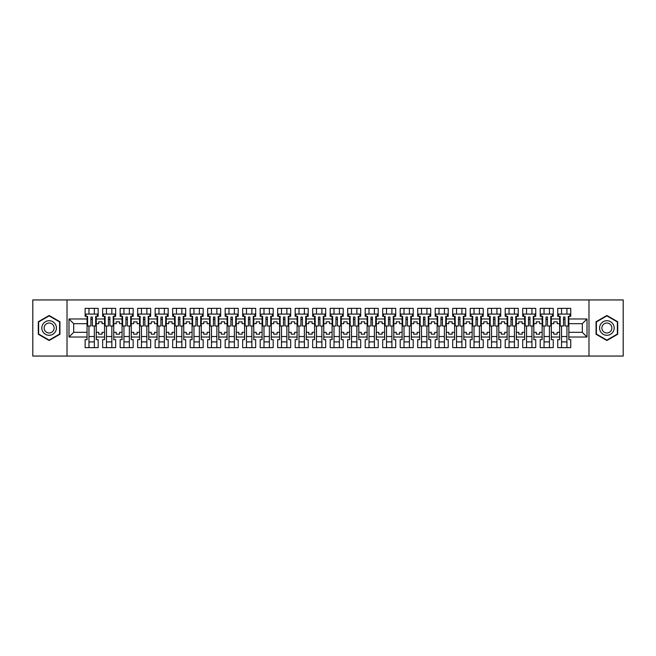 <?xml version="1.0" encoding="UTF-8"?>
<svg xmlns="http://www.w3.org/2000/svg" width="656" height="656" viewBox="0 0 656 656"><rect width="100%" height="100%" fill="white"/><g stroke="black" fill="none" stroke-linecap="round" stroke-linejoin="round"><path stroke-width="0.98" d="M588.981 299.948L32.8 299.948L32.8 356.052L623.2 356.052L623.2 299.948L588.981 299.948L588.981 356.052M551.335 332.321L553.803 332.321L553.803 334.175L557.174 334.175L557.174 332.321L559.642 332.321L559.642 323.679L557.174 323.679L557.174 321.825L553.803 321.825L553.803 323.679L551.335 323.679L551.335 337.028L559.642 337.028L559.642 339.669L557.731 339.669L557.731 347.639L570.745 347.639L570.745 339.669L568.842 339.669L568.842 332.321L582.307 332.321L582.307 323.679L568.842 323.679L568.842 332.321M533.828 332.321L536.305 332.321L536.305 334.175L539.667 334.175L539.667 332.321L542.135 332.321L542.135 323.679L539.667 323.679L539.667 321.825L536.305 321.825L536.305 323.679L533.828 323.679L533.828 337.028L542.135 337.028L542.135 339.669L540.224 339.669L540.224 347.639L553.246 347.639L553.246 339.669L551.335 339.669L551.335 337.028M516.329 332.321L518.798 332.321L518.798 334.175L522.16 334.175L522.16 332.321L524.628 332.321L524.628 323.679L522.16 323.679L522.16 321.825L518.798 321.825L518.798 323.679L516.329 323.679L516.329 337.028L524.628 337.028L524.628 339.669L522.725 339.669L522.725 347.639L535.739 347.639L535.739 339.669L533.828 339.669L533.828 337.028M498.822 332.321L501.291 332.321L501.291 334.175L504.661 334.175L504.661 332.321L507.129 332.321L507.129 323.679L504.661 323.679L504.661 321.825L501.291 321.825L501.291 323.679L498.822 323.679L498.822 337.028L507.129 337.028L507.129 339.669L505.218 339.669L505.218 347.639L518.24 347.639L518.24 339.669L516.329 339.669L516.329 337.028M481.324 332.321L483.792 332.321L483.792 334.175L487.154 334.175L487.154 332.321L489.622 332.321L489.622 323.679L487.154 323.679L487.154 321.825L483.792 321.825L483.792 323.679L481.324 323.679L481.324 337.028L489.622 337.028L489.622 339.669L487.72 339.669L487.72 347.639L500.733 347.639L500.733 339.669L498.822 339.669L498.822 337.028M463.817 332.321L466.285 332.321L466.285 334.175L469.655 334.175L469.655 332.321L472.123 332.321L472.123 323.679L469.655 323.679L469.655 321.825L466.285 321.825L466.285 323.679L463.817 323.679L463.817 337.028L472.123 337.028L472.123 339.669L470.213 339.669L470.213 347.639L483.226 347.639L483.226 339.669L481.324 339.669L481.324 337.028M446.318 332.321L448.786 332.321L448.786 334.175L452.148 334.175L452.148 332.321L454.616 332.321L454.616 323.679L452.148 323.679L452.148 321.825L448.786 321.825L448.786 323.679L446.318 323.679L446.318 337.028L454.616 337.028L454.616 339.669L452.714 339.669L452.714 347.639L465.727 347.639L465.727 339.669L463.817 339.669L463.817 337.028M428.811 332.321L431.279 332.321L431.279 334.175L434.649 334.175L434.649 332.321L437.117 332.321L437.117 323.679L434.649 323.679L434.649 321.825L431.279 321.825L431.279 323.679L428.811 323.679L428.811 337.028L437.117 337.028L437.117 339.669L435.207 339.669L435.207 347.639L448.22 347.639L448.22 339.669L446.318 339.669L446.318 337.028M411.312 332.321L413.78 332.321L413.78 334.175L417.142 334.175L417.142 332.321L419.61 332.321L419.61 323.679L417.142 323.679L417.142 321.825L413.78 321.825L413.78 323.679L411.312 323.679L411.312 337.028L419.61 337.028L419.61 339.669L417.708 339.669L417.708 347.639L430.721 347.639L430.721 339.669L428.811 339.669L428.811 337.028M393.805 332.321L396.273 332.321L396.273 334.175L399.643 334.175L399.643 332.321L402.112 332.321L402.112 323.679L399.643 323.679L399.643 321.825L396.273 321.825L396.273 323.679L393.805 323.679L393.805 337.028L402.112 337.028L402.112 339.669L400.201 339.669L400.201 347.639L413.214 347.639L413.214 339.669L411.312 339.669L411.312 337.028M376.306 332.321L378.774 332.321L378.774 334.175L382.136 334.175L382.136 332.321L384.605 332.321L384.605 323.679L382.136 323.679L382.136 321.825L378.774 321.825L378.774 323.679L376.306 323.679L376.306 337.028L384.605 337.028L384.605 339.669L382.694 339.669L382.694 347.639L395.716 347.639L395.716 339.669L393.805 339.669L393.805 337.028M358.799 332.321L361.267 332.321L361.267 334.175L364.638 334.175L364.638 332.321L367.106 332.321L367.106 323.679L364.638 323.679L364.638 321.825L361.267 321.825L361.267 323.679L358.799 323.679L358.799 337.028L367.106 337.028L367.106 339.669L365.195 339.669L365.195 347.639L378.209 347.639L378.209 339.669L376.306 339.669L376.306 337.028M341.292 332.321L343.76 332.321L343.76 334.175L347.131 334.175L347.131 332.321L349.599 332.321L349.599 323.679L347.131 323.679L347.131 321.825L343.76 321.825L343.76 323.679L341.292 323.679L341.292 337.028L349.599 337.028L349.599 339.669L347.688 339.669L347.688 347.639L360.71 347.639L360.71 339.669L358.799 339.669L358.799 337.028M323.793 332.321L326.262 332.321L326.262 334.175L329.624 334.175L329.624 332.321L332.092 332.321L332.092 323.679L329.624 323.679L329.624 321.825L326.262 321.825L326.262 323.679L323.793 323.679L323.793 337.028L332.092 337.028L332.092 339.669L330.189 339.669L330.189 347.639L343.203 347.639L343.203 339.669L341.292 339.669L341.292 337.028M306.286 332.321L308.755 332.321L308.755 334.175L312.125 334.175L312.125 332.321L314.593 332.321L314.593 323.679L312.125 323.679L312.125 321.825L308.755 321.825L308.755 323.679L306.286 323.679L306.286 337.028L314.593 337.028L314.593 339.669L312.682 339.669L312.682 347.639L325.696 347.639L325.696 339.669L323.793 339.669L323.793 337.028M288.788 332.321L291.256 332.321L291.256 334.175L294.618 334.175L294.618 332.321L297.086 332.321L297.086 323.679L294.618 323.679L294.618 321.825L291.256 321.825L291.256 323.679L288.788 323.679L288.788 337.028L297.086 337.028L297.086 339.669L295.184 339.669L295.184 347.639L308.197 347.639L308.197 339.669L306.286 339.669L306.286 337.028M271.281 332.321L273.749 332.321L273.749 334.175L277.119 334.175L277.119 332.321L279.587 332.321L279.587 323.679L277.119 323.679L277.119 321.825L273.749 321.825L273.749 323.679L271.281 323.679L271.281 337.028L279.587 337.028L279.587 339.669L277.677 339.669L277.677 347.639L290.69 347.639L290.69 339.669L288.788 339.669L288.788 337.028M253.782 332.321L256.25 332.321L256.25 334.175L259.612 334.175L259.612 332.321L262.08 332.321L262.08 323.679L259.612 323.679L259.612 321.825L256.25 321.825L256.25 323.679L253.782 323.679L253.782 337.028L262.08 337.028L262.08 339.669L260.178 339.669L260.178 347.639L273.191 347.639L273.191 339.669L271.281 339.669L271.281 337.028M236.275 332.321L238.743 332.321L238.743 334.175L242.113 334.175L242.113 332.321L244.581 332.321L244.581 323.679L242.113 323.679L242.113 321.825L238.743 321.825L238.743 323.679L236.275 323.679L236.275 337.028L244.581 337.028L244.581 339.669L242.671 339.669L242.671 347.639L255.684 347.639L255.684 339.669L253.782 339.669L253.782 337.028M218.776 332.321L221.244 332.321L221.244 334.175L224.606 334.175L224.606 332.321L227.074 332.321L227.074 323.679L224.606 323.679L224.606 321.825L221.244 321.825L221.244 323.679L218.776 323.679L218.776 337.028L227.074 337.028L227.074 339.669L225.172 339.669L225.172 347.639L238.185 347.639L238.185 339.669L236.275 339.669L236.275 337.028M201.269 332.321L203.737 332.321L203.737 334.175L207.107 334.175L207.107 332.321L209.576 332.321L209.576 323.679L207.107 323.679L207.107 321.825L203.737 321.825L203.737 323.679L201.269 323.679L201.269 337.028L209.576 337.028L209.576 339.669L207.665 339.669L207.665 347.639L220.678 347.639L220.678 339.669L218.776 339.669L218.776 337.028M183.762 332.321L186.238 332.321L186.238 334.175L189.6 334.175L189.6 332.321L192.069 332.321L192.069 323.679L189.6 323.679L189.6 321.825L186.238 321.825L186.238 323.679L183.762 323.679L183.762 337.028L192.069 337.028L192.069 339.669L190.158 339.669L190.158 347.639L203.18 347.639L203.18 339.669L201.269 339.669L201.269 337.028M166.263 332.321L168.731 332.321L168.731 334.175L172.093 334.175L172.093 332.321L174.562 332.321L174.562 323.679L172.093 323.679L172.093 321.825L168.731 321.825L168.731 323.679L166.263 323.679L166.263 337.028L174.562 337.028L174.562 339.669L172.659 339.669L172.659 347.639L185.673 347.639L185.673 339.669L183.762 339.669L183.762 337.028M148.756 332.321L151.224 332.321L151.224 334.175L154.595 334.175L154.595 332.321L157.063 332.321L157.063 323.679L154.595 323.679L154.595 321.825L151.224 321.825L151.224 323.679L148.756 323.679L148.756 337.028L157.063 337.028L157.063 339.669L155.152 339.669L155.152 347.639L168.174 347.639L168.174 339.669L166.263 339.669L166.263 337.028M131.257 332.321L133.726 332.321L133.726 334.175L137.088 334.175L137.088 332.321L139.556 332.321L139.556 323.679L137.088 323.679L137.088 321.825L133.726 321.825L133.726 323.679L131.257 323.679L131.257 337.028L139.556 337.028L139.556 339.669L137.653 339.669L137.653 347.639L150.667 347.639L150.667 339.669L148.756 339.669L148.756 337.028M113.75 332.321L116.219 332.321L116.219 334.175L119.589 334.175L119.589 332.321L122.057 332.321L122.057 323.679L119.589 323.679L119.589 321.825L116.219 321.825L116.219 323.679L113.75 323.679L113.75 337.028L122.057 337.028L122.057 339.669L120.146 339.669L120.146 347.639L133.16 347.639L133.16 339.669L131.257 339.669L131.257 337.028M96.252 332.321L98.72 332.321L98.72 334.175L102.082 334.175L102.082 332.321L104.55 332.321L104.55 323.679L102.082 323.679L102.082 321.825L98.72 321.825L98.72 323.679L96.252 323.679L96.252 337.028L104.55 337.028L104.55 339.669L102.648 339.669L102.648 347.639L115.661 347.639L115.661 339.669L113.75 339.669L113.75 337.028M67.019 356.052L67.019 299.948M113.75 323.679L113.75 318.972L122.057 318.972L122.057 323.679M131.257 323.679L131.257 316.331L133.16 316.331L133.16 308.361L120.146 308.361L120.146 316.331L122.057 316.331L122.057 318.972M131.257 318.972L139.556 318.972L139.556 323.679M148.756 323.679L148.756 316.331L150.667 316.331L150.667 308.361L137.653 308.361L137.653 316.331L139.556 316.331L139.556 318.972M148.756 318.972L157.063 318.972L157.063 323.679M166.263 323.679L166.263 316.331L168.174 316.331L168.174 308.361L155.152 308.361L155.152 316.331L157.063 316.331L157.063 318.972M166.263 318.972L174.562 318.972L174.562 323.679M183.762 323.679L183.762 316.331L185.673 316.331L185.673 308.361L172.659 308.361L172.659 316.331L174.562 316.331L174.562 318.972M183.762 318.972L192.069 318.972L192.069 323.679M201.269 323.679L201.269 316.331L203.18 316.331L203.18 308.361L190.158 308.361L190.158 316.331L192.069 316.331L192.069 318.972M201.269 318.972L209.576 318.972L209.576 323.679M218.776 323.679L218.776 316.331L220.678 316.331L220.678 308.361L207.665 308.361L207.665 316.331L209.576 316.331L209.576 318.972M218.776 318.972L227.074 318.972L227.074 323.679M236.275 323.679L236.275 316.331L238.185 316.331L238.185 308.361L225.172 308.361L225.172 316.331L227.074 316.331L227.074 318.972M236.275 318.972L244.581 318.972L244.581 323.679M253.782 323.679L253.782 316.331L255.684 316.331L255.684 308.361L242.671 308.361L242.671 316.331L244.581 316.331L244.581 318.972M253.782 318.972L262.08 318.972L262.08 323.679M271.281 323.679L271.281 316.331L273.191 316.331L273.191 308.361L260.178 308.361L260.178 316.331L262.08 316.331L262.08 318.972M271.281 318.972L279.587 318.972L279.587 323.679M288.788 323.679L288.788 316.331L290.69 316.331L290.69 308.361L277.677 308.361L277.677 316.331L279.587 316.331L279.587 318.972M288.788 318.972L297.086 318.972L297.086 323.679M306.286 323.679L306.286 316.331L308.197 316.331L308.197 308.361L295.184 308.361L295.184 316.331L297.086 316.331L297.086 318.972M306.286 318.972L314.593 318.972L314.593 323.679M323.793 323.679L323.793 316.331L325.696 316.331L325.696 308.361L312.682 308.361L312.682 316.331L314.593 316.331L314.593 318.972M323.793 318.972L332.092 318.972L332.092 323.679M341.292 323.679L341.292 316.331L343.203 316.331L343.203 308.361L330.189 308.361L330.189 316.331L332.092 316.331L332.092 318.972M341.292 318.972L349.599 318.972L349.599 323.679M358.799 323.679L358.799 316.331L360.71 316.331L360.71 308.361L347.688 308.361L347.688 316.331L349.599 316.331L349.599 318.972M358.799 318.972L367.106 318.972L367.106 323.679M376.306 323.679L376.306 316.331L378.209 316.331L378.209 308.361L365.195 308.361L365.195 316.331L367.106 316.331L367.106 318.972M376.306 318.972L384.605 318.972L384.605 323.679M393.805 323.679L393.805 316.331L395.716 316.331L395.716 308.361L382.694 308.361L382.694 316.331L384.605 316.331L384.605 318.972M393.805 318.972L402.112 318.972L402.112 323.679M411.312 323.679L411.312 316.331L413.214 316.331L413.214 308.361L400.201 308.361L400.201 316.331L402.112 316.331L402.112 318.972M411.312 318.972L419.61 318.972L419.61 323.679M428.811 323.679L428.811 316.331L430.721 316.331L430.721 308.361L417.708 308.361L417.708 316.331L419.61 316.331L419.61 318.972M428.811 318.972L437.117 318.972L437.117 323.679M446.318 323.679L446.318 316.331L448.22 316.331L448.22 308.361L435.207 308.361L435.207 316.331L437.117 316.331L437.117 318.972M446.318 318.972L454.616 318.972L454.616 323.679M463.817 323.679L463.817 316.331L465.727 316.331L465.727 308.361L452.714 308.361L452.714 316.331L454.616 316.331L454.616 318.972M463.817 318.972L472.123 318.972L472.123 323.679M481.324 323.679L481.324 316.331L483.226 316.331L483.226 308.361L470.213 308.361L470.213 316.331L472.123 316.331L472.123 318.972M481.324 318.972L489.622 318.972L489.622 323.679M498.822 323.679L498.822 316.331L500.733 316.331L500.733 308.361L487.72 308.361L487.72 316.331L489.622 316.331L489.622 318.972M498.822 318.972L507.129 318.972L507.129 323.679M516.329 323.679L516.329 316.331L518.24 316.331L518.24 308.361L505.218 308.361L505.218 316.331L507.129 316.331L507.129 318.972M516.329 318.972L524.628 318.972L524.628 323.679M533.828 323.679L533.828 316.331L535.739 316.331L535.739 308.361L522.725 308.361L522.725 316.331L524.628 316.331L524.628 318.972M533.828 318.972L542.135 318.972L542.135 323.679M551.335 323.679L551.335 316.331L553.246 316.331L553.246 308.361L540.224 308.361L540.224 316.331L542.135 316.331L542.135 318.972M551.335 318.972L559.642 318.972L559.642 323.679M568.842 323.679L568.842 316.331L570.745 316.331L570.745 308.361L557.731 308.361L557.731 316.331L559.642 316.331L559.642 318.972M568.842 318.972L587.013 318.972L587.013 337.028L568.842 337.028M87.051 332.321L87.051 323.679L73.693 323.679L73.693 332.321L87.051 332.321L87.051 339.669L85.141 339.669L85.141 347.639L98.154 347.639L98.154 339.669L96.252 339.669L96.252 337.028M87.051 337.028L68.987 337.028L68.987 318.972L87.051 318.972L87.051 323.679M96.252 323.679L96.252 316.331L98.154 316.331L98.154 308.361L85.141 308.361L85.141 316.331L87.051 316.331L87.051 318.972M96.252 318.972L104.55 318.972L104.55 323.679M113.75 318.972L113.75 316.331L115.661 316.331L115.661 308.361L102.648 308.361L102.648 316.331L104.55 316.331L104.55 318.972M559.642 332.321L559.642 337.028M542.135 332.321L542.135 337.028M524.628 332.321L524.628 337.028M507.129 332.321L507.129 337.028M489.622 332.321L489.622 337.028M472.123 332.321L472.123 337.028M454.616 332.321L454.616 337.028M437.117 332.321L437.117 337.028M419.61 332.321L419.61 337.028M402.112 332.321L402.112 337.028M384.605 332.321L384.605 337.028M367.106 332.321L367.106 337.028M349.599 332.321L349.599 337.028M332.092 332.321L332.092 337.028M314.593 332.321L314.593 337.028M297.086 332.321L297.086 337.028M279.587 332.321L279.587 337.028M262.08 332.321L262.08 337.028M244.581 332.321L244.581 337.028M227.074 332.321L227.074 337.028M209.576 332.321L209.576 337.028M192.069 332.321L192.069 337.028M174.562 332.321L174.562 337.028M157.063 332.321L157.063 337.028M139.556 332.321L139.556 337.028M122.057 332.321L122.057 337.028M104.55 332.321L104.55 337.028M73.693 332.321L68.987 337.028M68.987 318.972L73.693 323.679M582.307 332.321L587.013 337.028M587.013 318.972L582.307 323.679M90.922 319.472L92.381 319.472M88.954 336.528L94.341 336.528M88.954 341.915L94.341 341.915M88.954 308.361L88.954 314.085L94.341 314.085L94.341 308.361M88.954 347.639L88.954 325.983M94.341 347.639L94.341 325.983M108.42 319.472L109.88 319.472M106.461 336.528L111.848 336.528M106.461 341.915L111.848 341.915M106.461 308.361L106.461 314.085L111.848 314.085L111.848 308.361M106.461 347.639L106.461 325.983M111.848 347.639L111.848 325.983M125.927 319.472L127.387 319.472M123.959 336.528L129.347 336.528M123.959 341.915L129.347 341.915M123.959 308.361L123.959 314.085L129.347 314.085L129.347 308.361M123.959 347.639L123.959 325.983M129.347 347.639L129.347 325.983M143.426 319.472L144.886 319.472M141.466 336.528L146.854 336.528M141.466 341.915L146.854 341.915M141.466 308.361L141.466 314.085L146.854 314.085L146.854 308.361M141.466 347.639L141.466 325.983M146.854 347.639L146.854 325.983M160.933 319.472L162.393 319.472M158.973 336.528L164.353 336.528M158.973 341.915L164.353 341.915M158.973 308.361L158.973 314.085L164.353 314.085L164.353 308.361M158.973 347.639L158.973 325.983M164.353 347.639L164.353 325.983M178.44 319.472L179.892 319.472M176.472 336.528L181.86 336.528M176.472 341.915L181.86 341.915M176.472 308.361L176.472 314.085L181.86 314.085L181.86 308.361M176.472 347.639L176.472 325.983M181.86 347.639L181.86 325.983M195.939 319.472L197.399 319.472M193.979 336.528L199.358 336.528M193.979 341.915L199.358 341.915M193.979 308.361L193.979 314.085L199.358 314.085L199.358 308.361M193.979 347.639L193.979 325.983M199.358 347.639L199.358 325.983M213.446 319.472L214.906 319.472M211.478 336.528L216.865 336.528M211.478 341.915L216.865 341.915M211.478 308.361L211.478 314.085L216.865 314.085L216.865 308.361M211.478 347.639L211.478 325.983M216.865 347.639L216.865 325.983M230.945 319.472L232.404 319.472M228.985 336.528L234.372 336.528M228.985 341.915L234.372 341.915M228.985 308.361L228.985 314.085L234.372 314.085L234.372 308.361M228.985 347.639L228.985 325.983M234.372 347.639L234.372 325.983M248.452 319.472L249.911 319.472M246.484 336.528L251.871 336.528M246.484 341.915L251.871 341.915M246.484 308.361L246.484 314.085L251.871 314.085L251.871 308.361M246.484 347.639L246.484 325.983M251.871 347.639L251.871 325.983M265.951 319.472L267.41 319.472M263.991 336.528L269.378 336.528M263.991 341.915L269.378 341.915M263.991 308.361L263.991 314.085L269.378 314.085L269.378 308.361M263.991 347.639L263.991 325.983M269.378 347.639L269.378 325.983M283.458 319.472L284.917 319.472M281.49 336.528L286.877 336.528M281.49 341.915L286.877 341.915M281.49 308.361L281.49 314.085L286.877 314.085L286.877 308.361M281.49 347.639L281.49 325.983M286.877 347.639L286.877 325.983M300.956 319.472L302.416 319.472M298.997 336.528L304.384 336.528M298.997 341.915L304.384 341.915M298.997 308.361L298.997 314.085L304.384 314.085L304.384 308.361M298.997 347.639L298.997 325.983M304.384 347.639L304.384 325.983M318.463 319.472L319.923 319.472M316.495 336.528L321.883 336.528M316.495 341.915L321.883 341.915M316.495 308.361L316.495 314.085L321.883 314.085L321.883 308.361M316.495 347.639L316.495 325.983M321.883 347.639L321.883 325.983M335.962 319.472L337.422 319.472M334.002 336.528L339.39 336.528M334.002 341.915L339.39 341.915M334.002 308.361L334.002 314.085L339.39 314.085L339.39 308.361M334.002 347.639L334.002 325.983M339.39 347.639L339.39 325.983M353.469 319.472L354.929 319.472M351.509 336.528L356.889 336.528M351.509 341.915L356.889 341.915M351.509 308.361L351.509 314.085L356.889 314.085L356.889 308.361M351.509 347.639L351.509 325.983M356.889 347.639L356.889 325.983M370.976 319.472L372.428 319.472M369.008 336.528L374.396 336.528M369.008 341.915L374.396 341.915M369.008 308.361L369.008 314.085L374.396 314.085L374.396 308.361M369.008 347.639L369.008 325.983M374.396 347.639L374.396 325.983M388.475 319.472L389.935 319.472M386.515 336.528L391.894 336.528M386.515 341.915L391.894 341.915M386.515 308.361L386.515 314.085L391.894 314.085L391.894 308.361M386.515 347.639L386.515 325.983M391.894 347.639L391.894 325.983M405.982 319.472L407.442 319.472M404.014 336.528L409.401 336.528M404.014 341.915L409.401 341.915M404.014 308.361L404.014 314.085L409.401 314.085L409.401 308.361M404.014 347.639L404.014 325.983M409.401 347.639L409.401 325.983M423.481 319.472L424.94 319.472M421.521 336.528L426.908 336.528M421.521 341.915L426.908 341.915M421.521 308.361L421.521 314.085L426.908 314.085L426.908 308.361M421.521 347.639L421.521 325.983M426.908 347.639L426.908 325.983M440.988 319.472L442.447 319.472M439.02 336.528L444.407 336.528M439.02 341.915L444.407 341.915M439.02 308.361L439.02 314.085L444.407 314.085L444.407 308.361M439.02 347.639L439.02 325.983M444.407 347.639L444.407 325.983M458.487 319.472L459.946 319.472M456.527 336.528L461.914 336.528M456.527 341.915L461.914 341.915M456.527 308.361L456.527 314.085L461.914 314.085L461.914 308.361M456.527 347.639L456.527 325.983M461.914 347.639L461.914 325.983M475.994 319.472L477.453 319.472M474.026 336.528L479.413 336.528M474.026 341.915L479.413 341.915M474.026 308.361L474.026 314.085L479.413 314.085L479.413 308.361M474.026 347.639L474.026 325.983M479.413 347.639L479.413 325.983M493.492 319.472L494.952 319.472M491.533 336.528L496.92 336.528M491.533 341.915L496.92 341.915M491.533 308.361L491.533 314.085L496.92 314.085L496.92 308.361M491.533 347.639L491.533 325.983M496.92 347.639L496.92 325.983M510.999 319.472L512.459 319.472M509.04 336.528L514.419 336.528M509.04 341.915L514.419 341.915M509.04 308.361L509.04 314.085L514.419 314.085L514.419 308.361M509.04 347.639L509.04 325.983M514.419 347.639L514.419 325.983M528.506 319.472L529.958 319.472M526.538 336.528L531.926 336.528M526.538 341.915L531.926 341.915M526.538 308.361L526.538 314.085L531.926 314.085L531.926 308.361M526.538 347.639L526.538 325.983M531.926 347.639L531.926 325.983M546.005 319.472L547.465 319.472M544.045 336.528L549.425 336.528M544.045 341.915L549.425 341.915M544.045 308.361L544.045 314.085L549.425 314.085L549.425 308.361M544.045 347.639L544.045 325.983M549.425 347.639L549.425 325.983M563.512 319.472L564.972 319.472M561.544 336.528L566.932 336.528M561.544 341.915L566.932 341.915M561.544 308.361L561.544 314.085L566.932 314.085L566.932 308.361M561.544 347.639L561.544 325.983M566.932 347.639L566.932 325.983M59.95 321.752L49.126 315.495L38.294 321.752L38.294 334.248L49.126 340.505L59.95 334.248L59.95 321.752M596.05 321.752L596.05 334.248L606.874 340.505L617.706 334.248L617.706 321.752L606.874 315.495L596.05 321.752M90.922 319.308L92.381 319.308M87.051 316.331L87.609 316.331L87.609 325.983L90.922 325.983L90.922 317.061L92.381 317.061L92.381 325.983L95.686 325.983L95.686 316.331L96.252 316.331M92.381 317.086L90.922 317.086M97.375 316.331L97.375 314.085L85.928 314.085L85.928 316.331M42.812 324.351A7.29 7.29 0 0 0 45.477 334.314A7.29 7.29 0 0 0 55.44 331.649A7.29 7.29 0 0 0 52.775 321.686A7.29 7.29 0 0 0 42.812 324.351M44.805 325.507A4.994 4.994 0 0 0 46.625 332.321A4.994 4.994 0 0 0 53.448 330.493A4.994 4.994 0 0 0 51.619 323.679A4.994 4.994 0 0 0 44.805 325.507M59.614 321.94L59.614 334.06L49.126 340.111L38.638 334.06L38.638 321.94L49.126 315.889L59.614 321.94M600.56 324.351A7.29 7.29 0 0 0 603.225 334.314A7.29 7.29 0 0 0 613.188 331.649A7.29 7.29 0 0 0 610.523 321.686A7.29 7.29 0 0 0 600.56 324.351M602.552 325.507A4.994 4.994 0 0 0 604.381 332.321A4.994 4.994 0 0 0 611.195 330.493A4.994 4.994 0 0 0 609.375 323.679A4.994 4.994 0 0 0 602.552 325.507M617.362 321.94L617.362 334.06L606.874 340.111L596.386 334.06L596.386 321.94L606.874 315.889L617.362 321.94M108.42 319.308L109.88 319.308M104.55 316.331L105.116 316.331L105.116 325.983L108.42 325.983L108.42 317.061L109.88 317.061L109.88 325.983L113.193 325.983L113.193 316.331L113.75 316.331M109.88 317.086L108.42 317.086M114.874 316.331L114.874 314.085L103.427 314.085L103.427 316.331M125.927 319.308L127.387 319.308M122.057 316.331L122.615 316.331L122.615 325.983L125.927 325.983L125.927 317.061L127.387 317.061L127.387 325.983L130.692 325.983L130.692 316.331L131.257 316.331M127.387 317.086L125.927 317.086M132.381 316.331L132.381 314.085L120.934 314.085L120.934 316.331M143.426 319.308L144.886 319.308M139.556 316.331L140.122 316.331L140.122 325.983L143.426 325.983L143.426 317.061L144.886 317.061L144.886 325.983L148.199 325.983L148.199 316.331L148.756 316.331M144.886 317.086L143.426 317.086M149.88 316.331L149.88 314.085L138.441 314.085L138.441 316.331M160.933 319.308L162.393 319.308M157.063 316.331L157.62 316.331L157.62 325.983L160.933 325.983L160.933 317.061L162.393 317.061L162.393 325.983L165.706 325.983L165.706 316.331L166.263 316.331M162.393 317.086L160.933 317.086M167.387 316.331L167.387 314.085L155.939 314.085L155.939 316.331M178.44 319.308L179.892 319.308M174.562 316.331L175.127 316.331L175.127 325.983L178.44 325.983L178.44 317.061L179.892 317.061L179.892 325.983L183.204 325.983L183.204 316.331L183.762 316.331M179.892 317.086L178.44 317.086M184.885 316.331L184.885 314.085L173.446 314.085L173.446 316.331M195.939 319.308L197.399 319.308M192.069 316.331L192.626 316.331L192.626 325.983L195.939 325.983L195.939 317.061L197.399 317.061L197.399 325.983L200.711 325.983L200.711 316.331L201.269 316.331M197.399 317.086L195.939 317.086M202.392 316.331L202.392 314.085L190.945 314.085L190.945 316.331M213.446 319.308L214.906 319.308M209.576 316.331L210.133 316.331L210.133 325.983L213.446 325.983L213.446 317.061L214.906 317.061L214.906 325.983L218.21 325.983L218.21 316.331L218.776 316.331M214.906 317.086L213.446 317.086M219.891 316.331L219.891 314.085L208.452 314.085L208.452 316.331M230.945 319.308L232.404 319.308M227.074 316.331L227.64 316.331L227.64 325.983L230.945 325.983L230.945 317.061L232.404 317.061L232.404 325.983L235.717 325.983L235.717 316.331L236.275 316.331M232.404 317.086L230.945 317.086M237.398 316.331L237.398 314.085L225.951 314.085L225.951 316.331M248.452 319.308L249.911 319.308M244.581 316.331L245.139 316.331L245.139 325.983L248.452 325.983L248.452 317.061L249.911 317.061L249.911 325.983L253.216 325.983L253.216 316.331L253.782 316.331M249.911 317.086L248.452 317.086M254.905 316.331L254.905 314.085L243.458 314.085L243.458 316.331M265.951 319.308L267.41 319.308M262.08 316.331L262.646 316.331L262.646 325.983L265.951 325.983L265.951 317.061L267.41 317.061L267.41 325.983L270.723 325.983L270.723 316.331L271.281 316.331M267.41 317.086L265.951 317.086M272.404 316.331L272.404 314.085L260.957 314.085L260.957 316.331M283.458 319.308L284.917 319.308M279.587 316.331L280.145 316.331L280.145 325.983L283.458 325.983L283.458 317.061L284.917 317.061L284.917 325.983L288.222 325.983L288.222 316.331L288.788 316.331M284.917 317.086L283.458 317.086M289.911 316.331L289.911 314.085L278.464 314.085L278.464 316.331M300.956 319.308L302.416 319.308M297.086 316.331L297.652 316.331L297.652 325.983L300.956 325.983L300.956 317.061L302.416 317.061L302.416 325.983L305.729 325.983L305.729 316.331L306.286 316.331M302.416 317.086L300.956 317.086M307.41 316.331L307.41 314.085L295.971 314.085L295.971 316.331M318.463 319.308L319.923 319.308M314.593 316.331L315.151 316.331L315.151 325.983L318.463 325.983L318.463 317.061L319.923 317.061L319.923 325.983L323.228 325.983L323.228 316.331L323.793 316.331M319.923 317.086L318.463 317.086M324.917 316.331L324.917 314.085L313.47 314.085L313.47 316.331M335.962 319.308L337.422 319.308M332.092 316.331L332.658 316.331L332.658 325.983L335.962 325.983L335.962 317.061L337.422 317.061L337.422 325.983L340.735 325.983L340.735 316.331L341.292 316.331M337.422 317.086L335.962 317.086M342.416 316.331L342.416 314.085L330.977 314.085L330.977 316.331M353.469 319.308L354.929 319.308M349.599 316.331L350.156 316.331L350.156 325.983L353.469 325.983L353.469 317.061L354.929 317.061L354.929 325.983L358.242 325.983L358.242 316.331L358.799 316.331M354.929 317.086L353.469 317.086M359.923 316.331L359.923 314.085L348.475 314.085L348.475 316.331M370.976 319.308L372.428 319.308M367.106 316.331L367.663 316.331L367.663 325.983L370.976 325.983L370.976 317.061L372.428 317.061L372.428 325.983L375.74 325.983L375.74 316.331L376.306 316.331M372.428 317.086L370.976 317.086M377.421 316.331L377.421 314.085L365.982 314.085L365.982 316.331M388.475 319.308L389.935 319.308M384.605 316.331L385.162 316.331L385.162 325.983L388.475 325.983L388.475 317.061L389.935 317.061L389.935 325.983L393.247 325.983L393.247 316.331L393.805 316.331M389.935 317.086L388.475 317.086M394.928 316.331L394.928 314.085L383.481 314.085L383.481 316.331M405.982 319.308L407.442 319.308M402.112 316.331L402.669 316.331L402.669 325.983L405.982 325.983L405.982 317.061L407.442 317.061L407.442 325.983L410.746 325.983L410.746 316.331L411.312 316.331M407.442 317.086L405.982 317.086M412.427 316.331L412.427 314.085L400.988 314.085L400.988 316.331M423.481 319.308L424.94 319.308M419.61 316.331L420.176 316.331L420.176 325.983L423.481 325.983L423.481 317.061L424.94 317.061L424.94 325.983L428.253 325.983L428.253 316.331L428.811 316.331M424.94 317.086L423.481 317.086M429.934 316.331L429.934 314.085L418.487 314.085L418.487 316.331M440.988 319.308L442.447 319.308M437.117 316.331L437.675 316.331L437.675 325.983L440.988 325.983L440.988 317.061L442.447 317.061L442.447 325.983L445.752 325.983L445.752 316.331L446.318 316.331M442.447 317.086L440.988 317.086M447.441 316.331L447.441 314.085L435.994 314.085L435.994 316.331M458.487 319.308L459.946 319.308M454.616 316.331L455.182 316.331L455.182 325.983L458.487 325.983L458.487 317.061L459.946 317.061L459.946 325.983L463.259 325.983L463.259 316.331L463.817 316.331M459.946 317.086L458.487 317.086M464.94 316.331L464.94 314.085L453.493 314.085L453.493 316.331M475.994 319.308L477.453 319.308M472.123 316.331L472.681 316.331L472.681 325.983L475.994 325.983L475.994 317.061L477.453 317.061L477.453 325.983L480.758 325.983L480.758 316.331L481.324 316.331M477.453 317.086L475.994 317.086M482.447 316.331L482.447 314.085L471 314.085L471 316.331M493.492 319.308L494.952 319.308M489.622 316.331L490.188 316.331L490.188 325.983L493.492 325.983L493.492 317.061L494.952 317.061L494.952 325.983L498.265 325.983L498.265 316.331L498.822 316.331M494.952 317.086L493.492 317.086M499.946 316.331L499.946 314.085L488.507 314.085L488.507 316.331M510.999 319.308L512.459 319.308M507.129 316.331L507.687 316.331L507.687 325.983L510.999 325.983L510.999 317.061L512.459 317.061L512.459 325.983L515.772 325.983L515.772 316.331L516.329 316.331M512.459 317.086L510.999 317.086M517.453 316.331L517.453 314.085L506.006 314.085L506.006 316.331M528.506 319.308L529.958 319.308M524.628 316.331L525.194 316.331L525.194 325.983L528.506 325.983L528.506 317.061L529.958 317.061L529.958 325.983L533.271 325.983L533.271 316.331L533.828 316.331M529.958 317.086L528.506 317.086M534.952 316.331L534.952 314.085L523.513 314.085L523.513 316.331M546.005 319.308L547.465 319.308M542.135 316.331L542.692 316.331L542.692 325.983L546.005 325.983L546.005 317.061L547.465 317.061L547.465 325.983L550.778 325.983L550.778 316.331L551.335 316.331M547.465 317.086L546.005 317.086M552.459 316.331L552.459 314.085L541.011 314.085L541.011 316.331M563.512 319.308L564.972 319.308M559.642 316.331L560.199 316.331L560.199 325.983L563.512 325.983L563.512 317.061L564.972 317.061L564.972 325.983L568.276 325.983L568.276 316.331L568.842 316.331M564.972 317.086L563.512 317.086M569.957 316.331L569.957 314.085L558.518 314.085L558.518 316.331"/></g></svg>
